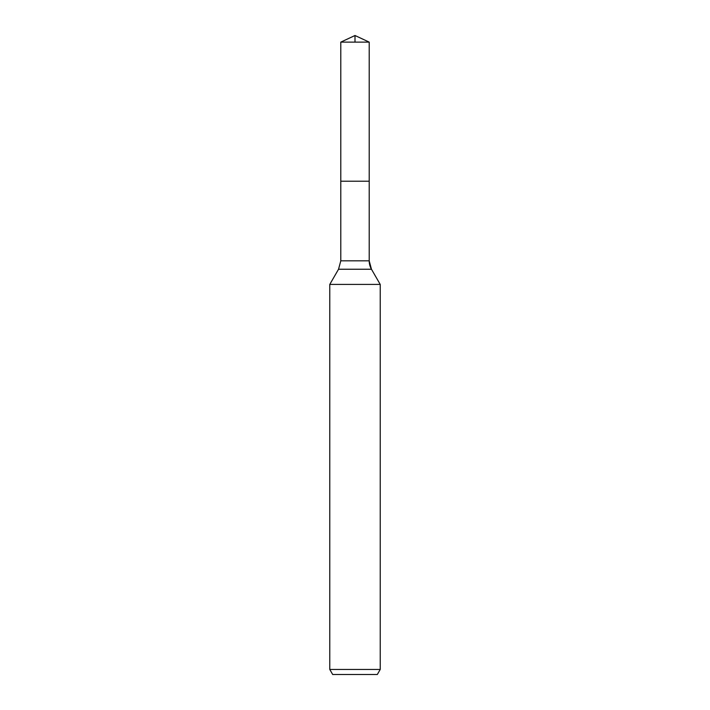 <?xml version="1.0" encoding="UTF-8"?>
<svg xmlns="http://www.w3.org/2000/svg" width="710" height="710" viewBox="0 0 710 710"><rect width="100%" height="100%" fill="white"/><g stroke="black" fill="none" stroke-linecap="round" stroke-linejoin="round"><path stroke-width="1.06" d="M329.777 669.459L380.223 669.459L377.312 674.5L332.688 674.5L329.777 669.459L329.777 284.417L338.537 269.241L340.791 260.827L340.791 181.21L369.209 181.21L369.209 42.13L355 35.5L369.209 42.13L340.791 42.13L340.791 181.21L369.209 181.21L369.209 42.13L355 35.5L355 42.13M329.777 284.417L380.223 284.417L371.463 269.241A16.818 16.818 0 0 1 369.209 260.827L369.209 42.13M380.223 669.459L380.223 284.417L380.223 669.459L377.312 674.5M338.537 269.241L371.463 269.241L380.223 284.417M340.791 260.827L369.209 260.827L369.209 181.21M371.463 269.241L369.209 260.827M355 35.5L340.791 42.13"/></g></svg>

